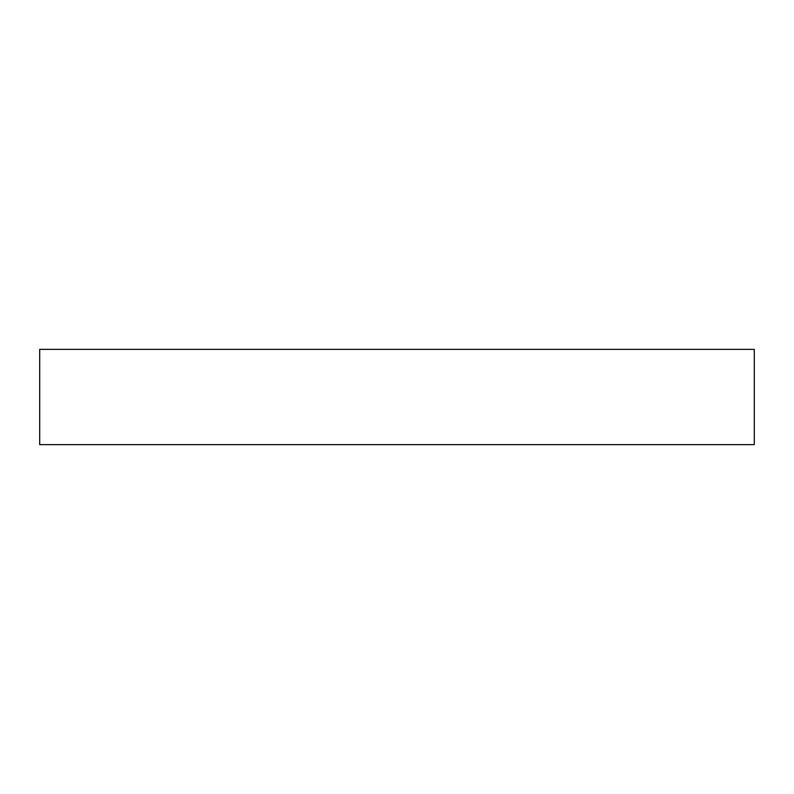 <?xml version="1.0" encoding="UTF-8"?>
<svg xmlns="http://www.w3.org/2000/svg" width="794" height="794" viewBox="0 0 794 794"><rect width="100%" height="100%" fill="white"/><g stroke="black" fill="none" stroke-linecap="round" stroke-linejoin="round"><path stroke-width="1.19" d="M754.3 349.36L39.7 349.36L39.7 444.64L754.3 444.64L754.3 349.36"/></g></svg>
